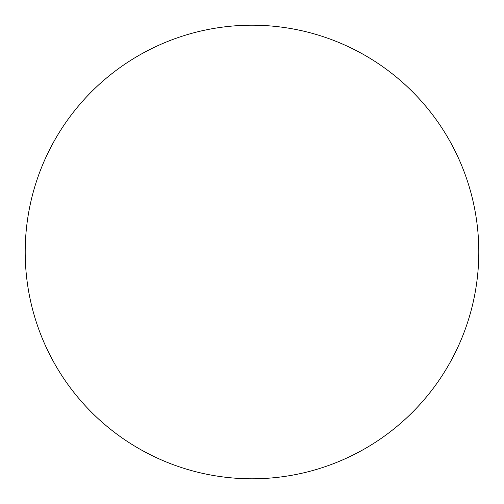<?xml version="1.0" encoding="UTF-8"?>
<svg xmlns="http://www.w3.org/2000/svg" width="504" height="504" viewBox="0 0 504 504"><rect width="100%" height="100%" fill="white"/><g stroke="black" fill="none" stroke-linecap="round" stroke-linejoin="round"><path stroke-width="0.76" d="M252 25.2A226.8 226.8 0 0 1 478.8 252A226.8 226.8 0 0 1 252 478.8A226.8 226.8 0 0 1 25.2 252A226.8 226.8 0 0 1 252 25.2M25.2 252A226.8 226.8 0 0 0 252 478.8A226.8 226.8 0 0 0 478.8 252A226.8 226.8 0 0 0 252 25.2A226.8 226.8 0 0 0 25.2 252"/></g></svg>
